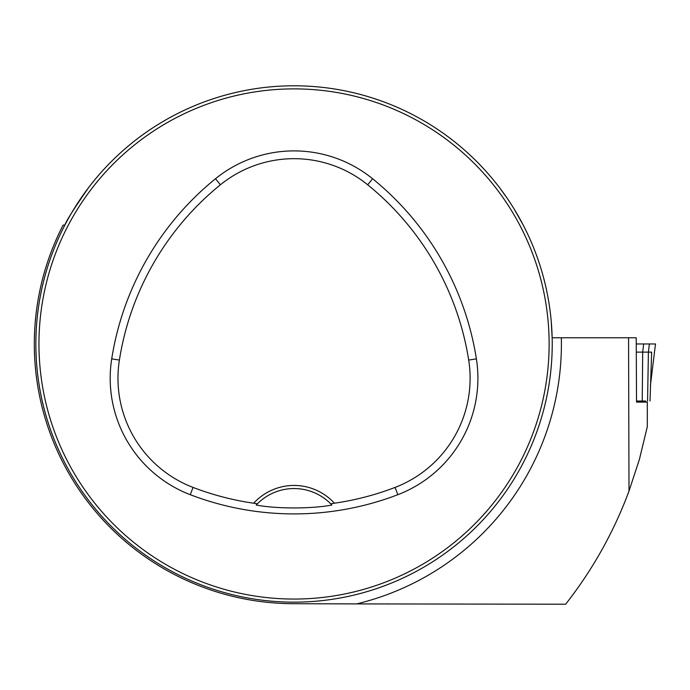 <?xml version="1.0" encoding="UTF-8"?>
<svg xmlns="http://www.w3.org/2000/svg" width="690" height="690" viewBox="0 0 690 690"><rect width="100%" height="100%" fill="white"/><g stroke="black" fill="none" stroke-linecap="round" stroke-linejoin="round"><path stroke-width="1.03" d="M647.298 426.731L647.323 402.106L636.534 402.106L636.223 337.772L561.341 337.772A267.366 267.366 0 0 1 356.627 603.905L565.645 604.216C592.641 569.776 613.764 532.076 629.004 491.099L628.564 337.772M647.323 426.636L639.44 459.255L629.004 491.099M551.224 321.247L552.155 337.772L561.341 337.772M88.786 187.361C74.115 208.458 66.145 221.024 64.869 225.069L63.126 225.069A259.733 259.733 0 0 0 293.181 603.698L356.627 603.905M499.31 187.361L507.055 198.073M514.128 208.984L523.21 225.044M35.863 343.965A258.181 258.181 0 0 0 423.134 567.559A258.181 258.181 0 0 0 423.134 120.379A258.181 258.181 0 0 0 35.863 343.965M49.637 427.162L47.852 421.728L49.637 427.162M215.09 589.778L215.953 590.053M538.459 260.768L540.236 266.211L538.459 260.768M377.24 99.558L371.807 97.773L377.24 99.558M48.231 265.012L47.955 265.874M210.855 99.558L216.289 97.773L210.855 99.558M377.24 588.38L371.807 590.157L377.24 588.38M538.459 427.162L540.236 421.728L538.459 427.162M253.679 503.217L257.396 503.812L256.223 505.028C276.25 508.927 311.949 508.909 331.864 505.028L330.7 503.812L334.409 503.217A54.734 54.734 0 0 0 253.679 503.217A282.158 282.158 0 0 1 193.045 487.425A116.921 116.921 0 0 1 119.396 360.077A282.158 282.158 0 0 1 220.403 184.791A116.921 116.921 0 0 1 367.692 184.791A282.158 282.158 0 0 1 468.691 360.077A116.921 116.921 0 0 1 395.051 487.425A282.158 282.158 0 0 1 334.409 503.217M190.259 494.695A289.938 289.938 0 0 0 397.837 494.695A124.709 124.709 0 0 0 476.385 358.86A289.938 289.938 0 0 0 372.591 178.745A124.709 124.709 0 0 0 215.496 178.745A289.938 289.938 0 0 0 111.711 358.86A124.709 124.709 0 0 0 190.259 494.695L193.045 487.425M38.959 343.965A255.084 255.084 0 0 0 421.59 564.877A255.084 255.084 0 0 0 421.59 123.062A255.084 255.084 0 0 0 38.959 343.965M256.223 505.028A51.638 51.638 0 0 1 257.215 503.993M330.872 503.993A51.638 51.638 0 0 1 331.864 505.028M257.396 503.812A51.638 51.638 0 0 1 330.7 503.812M645.736 401.028L636.534 401.028M642.243 401.028L642.692 352.124L636.534 352.124M643.667 343.965L655.491 343.965L636.534 343.965L643.667 343.965L642.692 352.124L651.662 352.124L651.464 353.78M650.014 401.028L651.662 352.124M650.394 385.572L655.5 343.965L650.394 385.529M647.306 402.106L647.306 426.687M397.837 494.695L395.051 487.425M372.591 178.745L367.692 184.791M476.385 358.86L468.691 360.077M111.711 358.86L119.396 360.077M215.496 178.745L220.403 184.791M647.565 401.028L648.41 352.124L649.385 343.965"/></g></svg>
